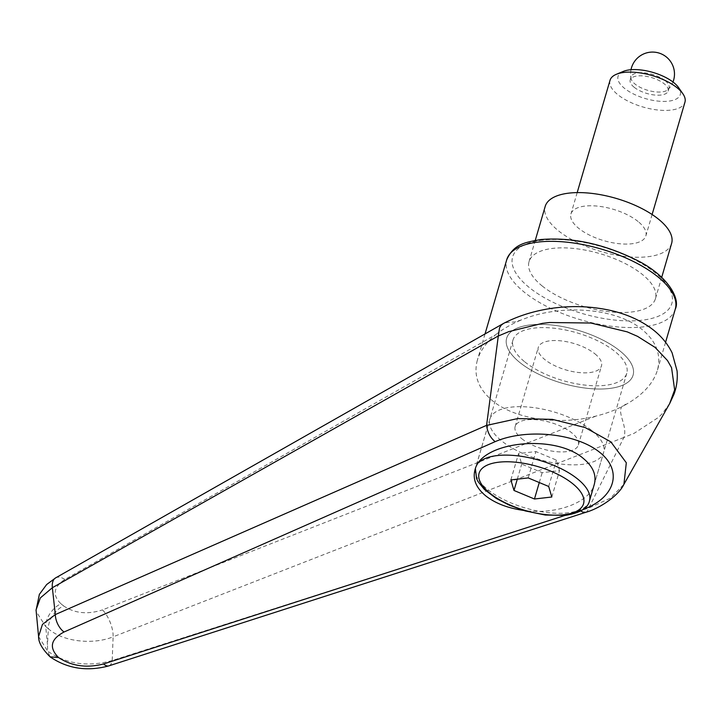 <?xml version="1.0" encoding="UTF-8"?>
<svg xmlns="http://www.w3.org/2000/svg" width="721" height="721" viewBox="0 0 721 721"><rect width="100%" height="100%" fill="white"/><g stroke="black" fill="none" stroke-linecap="round" stroke-linejoin="round"><path stroke-width="0.54" stroke-dasharray="3.6 2.7" d="M485.017 333.967L477.356 360.185C480.123 350.983 486.215 342.502 495.633 334.751L64.845 579.468C53.453 587.092 52.155 595.195 60.961 603.774A19.512 12.491 -51.1 0 0 50.01 613.535A19.512 12.491 -51.1 0 0 45.72 626.594L36.122 611.363L36.059 610.299M60.961 603.774L63.574 605.892A19.512 12.491 -51.1 0 0 52.633 615.653A19.512 12.491 -51.1 0 0 48.334 628.703L45.72 626.594A32233.558 14869.111 64.6 0 0 47.469 644.691A32233.558 14869.111 64.6 0 0 48.334 628.703C62.547 641.555 92.441 645.214 113.116 636.823A24678.55 1059.131 -90.1 0 1 112.206 660.544L588.832 508.008L623.881 437.458C628.604 424.426 612.282 407.446 626.657 404.084C643.078 394.603 653.334 383.311 657.417 370.206C661.445 355.011 656.407 341.493 642.294 329.659C616.707 308.11 561.56 303.514 522.175 319.637L515.055 321.917L506.764 322.512L503.366 323.522M585.722 512.343L587.318 511.234L588.823 508.044L610.534 498.103L623.917 484.314M669.665 403.562L662.229 413.674L658.624 417.297L634.336 433.186L623.863 437.503M477.356 360.185C473.318 375.38 478.365 388.898 492.47 400.732C514.695 419.189 558.91 425.705 596.168 416.017C607.461 413.223 617.618 409.249 626.657 404.084M495.633 334.751C503.033 328.812 511.883 323.774 522.175 319.637M542.165 285.958A65.863 27.632 -163.7 0 0 609.353 311.769A65.863 27.632 -163.7 0 0 655.461 298.665A65.863 27.632 -163.7 0 0 642.321 274.413A65.863 27.632 -163.7 0 0 575.133 248.592A65.863 27.632 -163.7 0 0 529.025 261.696A65.863 27.632 -163.7 0 0 542.165 285.958M519.796 362.465A65.863 27.632 -163.7 0 0 586.975 388.286A65.863 27.632 -163.7 0 0 633.083 375.181A65.863 27.632 -163.7 0 0 619.952 350.929A65.863 27.632 -163.7 0 0 552.764 325.108A65.863 27.632 -163.7 0 0 506.656 338.212A65.863 27.632 -163.7 0 0 519.796 362.465A65.863 27.632 -163.7 0 0 586.975 388.286A65.863 27.632 -163.7 0 0 633.083 375.181A65.863 27.632 -163.7 0 0 619.952 350.929A65.863 27.632 -163.7 0 0 552.764 325.108A65.863 27.632 -163.7 0 0 506.656 338.212A65.863 27.632 -163.7 0 0 519.796 362.465M524.798 361.888A59.275 24.875 -163.7 0 0 585.272 385.122A59.275 24.875 -163.7 0 0 626.765 373.334A59.275 24.875 -163.7 0 0 614.941 351.506A59.275 24.875 -163.7 0 0 554.467 328.262A59.275 24.875 -163.7 0 0 512.973 340.06A59.275 24.875 -163.7 0 0 524.798 361.888M626.765 373.334L594.266 484.458C589.679 502.654 555.612 515.136 523.482 510.405M623.872 437.449L113.116 636.823A19.512 7.859 -111.5 0 0 102.49 609.894L596.168 416.017M63.574 605.892C74.669 613.391 87.638 614.725 102.49 609.894M38.573 636.508L47.649 651.108L50.082 656.831M583.046 509.504L580.288 510.477L580.811 510.928M109.105 665.789A14.636 6.922 72.2 0 0 112.206 660.544C87.8 667.258 66.278 664.113 47.649 651.108A4609.497 2950.593 129 0 1 47.469 644.691M671.621 243.41A65.863 27.632 16.3 0 1 625.513 256.514A65.863 27.632 16.3 0 1 558.324 230.693A65.863 27.632 16.3 0 1 545.184 206.44M591.824 430.563A59.275 24.875 16.3 0 1 603.648 452.391A59.275 24.875 16.3 0 1 562.146 464.18A59.275 24.875 16.3 0 1 501.681 440.946A59.275 24.875 16.3 0 1 489.856 419.117A59.275 24.875 16.3 0 1 531.35 407.329A59.275 24.875 16.3 0 1 591.824 430.563M521.716 438.638A32.932 13.816 -163.7 0 0 555.305 451.553A32.932 13.816 -163.7 0 0 578.359 445.001A32.932 13.816 -163.7 0 0 571.789 432.87A32.932 13.816 -163.7 0 0 538.199 419.964A32.932 13.816 -163.7 0 0 515.145 426.517A32.932 13.816 -163.7 0 0 521.716 438.638M594.906 353.813A32.932 13.816 16.3 0 1 601.476 365.935A32.932 13.816 16.3 0 1 578.422 372.487A32.932 13.816 16.3 0 1 544.833 359.581A32.932 13.816 16.3 0 1 538.263 347.45A32.932 13.816 16.3 0 1 561.317 340.898A32.932 13.816 16.3 0 1 594.906 353.813M623.332 71.397A32.427 13.609 -163.7 0 0 624.512 88.35A32.427 13.609 -163.7 0 0 664.537 101.418A32.427 13.609 -163.7 0 0 678.533 87.538M610.029 80.301A39.033 16.376 -163.7 0 0 617.816 94.676A39.033 16.376 -163.7 0 0 657.624 109.98A39.033 16.376 -163.7 0 0 684.95 102.211M638.076 221.509A39.033 16.376 -163.7 0 0 598.259 206.206A39.033 16.376 -163.7 0 0 570.942 213.975A39.033 16.376 -163.7 0 0 578.729 228.35A39.033 16.376 -163.7 0 0 618.537 243.644A39.033 16.376 -163.7 0 0 645.863 235.884A39.033 16.376 -163.7 0 0 638.076 221.509M665.113 80.635A19.755 8.291 16.3 0 1 669.052 87.917A19.755 8.291 16.3 0 1 668.052 89.557A19.755 8.291 16.3 0 1 653.118 91.549A19.755 8.291 16.3 0 1 635.066 84.096A19.755 8.291 16.3 0 1 631.082 78.742A19.755 8.291 16.3 0 1 631.127 76.823A19.755 8.291 16.3 0 1 644.953 72.893A19.755 8.291 16.3 0 1 665.113 80.635M634.147 87.241A19.755 8.291 -163.7 0 0 654.308 94.983A19.755 8.291 -163.7 0 0 668.133 91.053A19.755 8.291 -163.7 0 0 664.194 83.78A19.755 8.291 -163.7 0 0 644.033 76.029A19.755 8.291 -163.7 0 0 630.208 79.959A19.755 8.291 -163.7 0 0 634.147 87.241M528.205 477.924L535.91 451.562L518.561 453.563L521.698 464.108L542.174 472.652L559.523 470.651L556.396 460.106L535.91 451.562M548.69 486.468L556.396 460.106M551.817 497.003L559.523 470.651M539.281 482.538L542.174 472.652M517.29 479.177L521.698 464.108M510.856 479.916L518.561 453.563M675.289 309.084A87.818 36.843 16.3 0 1 643.474 326.847A87.818 36.843 16.3 0 1 524.23 292.131A87.818 36.843 16.3 0 1 506.71 259.785M542.688 240.129A82.942 34.797 -163.7 0 0 529.178 287.454A82.942 34.797 -163.7 0 0 641.798 320.241A82.942 34.797 -163.7 0 0 655.308 272.917A82.942 34.797 -163.7 0 0 542.688 240.129M64.845 579.468A19.512 10.067 60.5 0 0 55.823 577.773M580.288 510.477L565.048 515.398M589.472 500.852A59.275 24.875 16.3 0 1 567.995 512.838A59.275 24.875 16.3 0 1 487.513 489.406A59.275 24.875 16.3 0 1 475.689 467.578A59.275 24.875 16.3 0 1 478.852 462.494M655.461 298.665L661.698 277.333M512.973 340.06L474.968 470.02M529.025 261.696L535.27 240.363M665.582 342.268L657.417 370.206M594.266 484.458L603.648 452.391M578.359 445.001L601.476 365.935M577.188 192.606L570.942 213.975M668.052 89.557A21.954 21.954 0 0 0 672.981 82.005M631.001 69.73A21.954 21.954 0 0 0 631.082 78.742M669.052 87.917L668.133 91.053M631.127 76.823L630.208 79.959M652.108 214.516L645.863 235.884M515.145 426.517L538.263 347.45M489.856 419.117L475.409 468.704"/><path stroke-width="1.08" d="M669.674 403.571L674.054 394.072C676.749 386.573 677.758 378.849 677.064 370.909L672.107 352.848C667.114 342.7 659.589 334.12 649.513 327.109C637.995 319.115 624.53 313.455 609.128 310.129C588.093 305.695 566.805 305.452 545.265 309.399C529.971 312.229 516.011 316.943 503.366 323.522L501.176 325.234L499.554 327.857L498.301 336.022L508.729 331.651L542.417 323.359L549.465 322.521L590.887 323.026L627.225 331.867L637.553 336.356L655.074 347.396L667.502 360.554L671.566 367.71L674.649 389.863L669.665 403.562L623.917 484.314L626.315 462.765L610.858 441.883L585.191 427.571L552.376 419.37L517.651 418.586L486.585 425.399C487.477 432.312 490.334 437.728 495.156 441.658C525.915 428.301 575.178 433.078 598.944 451.725C623.223 470.164 615.68 497.589 583.046 509.504M523.482 510.405C507.818 508.161 495.201 503.294 485.648 495.796C476.112 487.829 472.552 479.24 474.968 470.02C480.97 441.27 555.26 433.519 583.595 458.691C593.122 466.658 596.682 475.247 594.266 484.458L589.472 500.852A59.275 24.875 16.3 0 0 577.647 479.023A59.275 24.875 16.3 0 0 497.166 455.582A59.275 24.875 16.3 0 0 478.852 462.494M498.301 336.022L486.585 425.354L55.319 614.562L42.449 624.404L38.573 636.508L36.05 609.921L40.322 597.934L52.363 587.714L498.31 335.95M38.573 636.499C38.357 642.195 42.197 648.972 50.082 656.831L58.554 657.543C48.785 647.683 50.623 639.167 64.061 631.993A14.636 8.21 -113.9 0 1 55.319 614.562A24678.55 19022.918 -149.9 0 1 52.363 587.714A19.512 10.067 60.5 0 1 55.643 577.872L503.123 323.657M580.811 510.928L582.685 512.081L585.722 512.343C600.269 508.269 618.816 495.354 623.926 484.296M565.048 515.398L103.599 663.951A14.636 6.922 72.2 0 0 108.925 665.853A14.636 6.922 72.2 0 0 109.105 665.789M103.599 663.951C86.655 668.295 71.64 666.159 58.554 657.543M535.27 240.363L545.184 206.44A65.863 27.632 16.3 0 1 591.292 193.336A65.863 27.632 16.3 0 1 658.48 219.157A65.863 27.632 16.3 0 1 671.621 243.41L661.698 277.333M652.108 214.516L684.95 102.211A39.033 16.376 -163.7 0 0 682.832 93.712L678.533 87.538A32.427 13.609 -163.7 0 0 673.829 82.663A32.427 13.609 -163.7 0 0 623.332 71.397L616.392 74.281A39.033 16.376 -163.7 0 0 610.029 80.301L577.188 192.606M682.832 93.712A39.033 16.376 -163.7 0 0 677.163 87.836A39.033 16.376 -163.7 0 0 616.392 74.281M534.468 499.004L513.992 490.46L510.856 479.916L528.205 477.924L548.69 486.468L551.817 497.003L534.468 499.004L539.281 482.538M513.992 490.46L517.29 479.177M485.017 333.967L506.71 259.785A87.818 36.843 16.3 0 1 538.533 242.022A87.818 36.843 16.3 0 1 657.768 276.738A87.818 36.843 16.3 0 1 675.289 309.084L665.582 342.268M55.823 577.773A19.512 10.067 60.5 0 0 55.643 577.872L46.649 584.542L39.376 594.365L36.059 610.299M64.061 631.993L495.156 441.658M498.833 462.188A54.399 22.82 16.3 0 1 572.699 483.701A54.399 22.82 16.3 0 1 563.84 514.74A54.399 22.82 16.3 0 1 489.974 493.227A54.399 22.82 16.3 0 1 498.833 462.188M506.71 259.785C513.965 243.68 525.248 242.427 540.885 239.534C571.825 237.065 603.603 243.86 636.219 259.921C666.709 274.737 680.777 298.332 675.289 309.084M50.236 656.957C67.684 668.746 87.241 671.711 108.925 665.853L585.686 512.352M475.409 468.704L476.545 478.6L478.068 481.646L484.35 489.415L496.192 498.409L509.396 505.232L525.068 510.883L545.31 515.046L565.643 515.335C580.135 512.91 588.075 508.08 589.472 500.852M672.981 82.005A21.954 21.954 0 0 0 658.688 52.957A21.954 21.954 0 0 0 631.001 69.73"/></g></svg>
